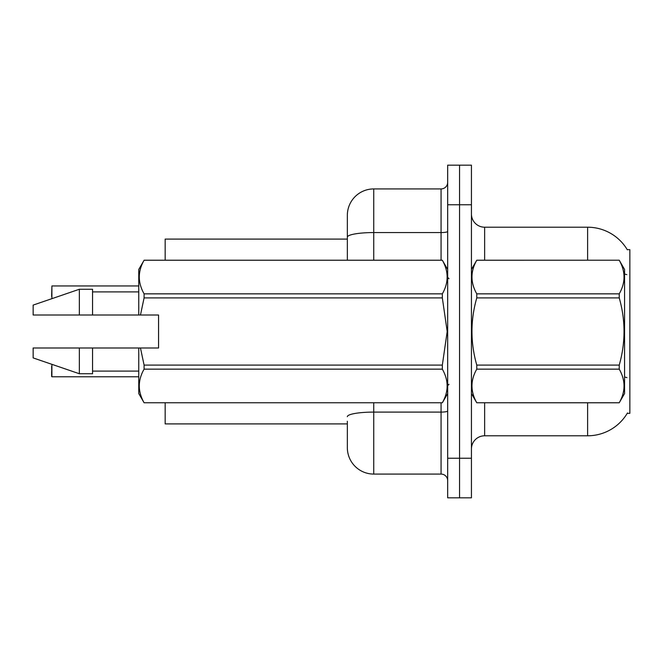 <?xml version="1.0" encoding="UTF-8"?>
<svg xmlns="http://www.w3.org/2000/svg" width="663" height="663" viewBox="0 0 663 663"><rect width="100%" height="100%" fill="white"/><g stroke="black" fill="none" stroke-linecap="round" stroke-linejoin="round"><path stroke-width="0.99" d="M627.463 412.958A46.203 46.203 0 0 1 587.609 435.79A46.203 46.203 0 0 0 627.231 413.347L629.85 413.347L629.85 249.653L627.231 249.653A46.203 46.203 0 0 0 587.609 227.21L484.636 227.21A13.202 13.202 0 0 1 471.434 214.008A13.202 13.202 0 0 0 484.636 227.21L484.636 260.211M347.346 237.147L347.346 215.326A26.404 26.404 0 0 1 373.741 188.922L373.741 232.564A26.404 4.583 180 0 0 347.346 237.147L347.346 260.211L347.346 229.854L347.346 239.094L165.162 239.094L165.162 260.211M347.346 423.906L165.162 423.906L165.162 402.789M471.434 448.992A13.202 13.202 0 0 1 484.636 435.79L587.609 435.79L587.609 402.789M459.55 458.232L459.55 497.838L471.434 497.838L471.434 458.232L459.55 458.232L459.55 497.838L447.674 497.838L447.674 458.232L459.55 458.232L459.55 204.768L459.55 458.232M447.674 458.232L447.674 165.162L459.55 165.162L459.55 204.768L459.55 165.162L471.434 165.162L471.434 458.232M587.609 260.211L587.609 227.21A46.203 46.203 0 0 1 627.331 249.818A46.203 46.203 0 0 0 587.609 227.21A46.203 46.203 0 0 1 627.231 249.653M347.346 421.27L347.346 447.674A26.404 26.404 0 0 0 373.741 474.078L441.069 474.078L441.069 402.789M447.674 165.162L459.55 165.162M373.741 188.922L441.069 188.922A6.597 6.597 0 0 0 447.674 182.325M447.674 480.675A6.597 6.597 0 0 0 441.069 474.078M51.631 296.518L51.896 285.96L138.758 285.96M51.896 364.327L51.896 376.775L51.631 366.216M51.896 376.775L138.758 376.775M51.631 376.509L51.631 371.495M471.434 269.451L476.772 260.211L619.234 260.211L624.571 269.451L624.571 393.549L619.234 402.748C625.623 391.593 625.623 380.396 619.234 369.15L476.772 369.15C470.382 380.305 470.382 391.501 476.772 402.748L619.234 402.789M619.234 260.211L476.772 260.252C470.382 271.407 470.382 282.604 476.772 293.85L476.772 297.902C470.374 320.246 470.374 342.647 476.772 365.098L476.772 369.15M476.772 293.85L619.234 293.85C625.623 282.695 625.623 271.499 619.234 260.252M619.234 293.85L619.234 297.902L476.772 297.902M476.772 365.098L619.234 365.098C625.623 342.647 625.623 320.246 619.234 297.902M619.234 365.098L619.234 369.15M471.434 393.549L476.772 402.789M476.772 402.748L619.234 402.748M140.465 315L158.565 315L158.565 348L140.465 348L144.095 365.098L442.337 365.098L447.194 331.5L442.337 297.902L144.095 297.902L140.465 315L138.758 315L138.758 269.451L144.095 260.252C137.705 271.407 137.705 282.604 144.095 293.85L442.337 293.85C448.727 282.695 448.727 271.499 442.337 260.252L144.095 260.252M442.337 365.098L442.337 369.15L144.095 369.15C137.705 380.305 137.705 391.501 144.095 402.748L442.337 402.748C448.727 391.593 448.727 380.396 442.337 369.15M140.465 348L138.758 348L138.758 393.549L144.095 402.789M144.095 365.098L144.095 369.15M138.758 348L92.555 348L92.555 373.741L79.353 373.741L79.353 348L33.15 348L33.15 357.904L79.353 373.741M92.555 348L79.353 348M33.15 348L50.612 348M447.674 269.451L442.337 260.252M442.337 293.85L442.337 297.902M144.095 402.748L442.337 402.748M144.095 293.85L144.095 297.902M79.353 289.259L79.353 315L33.15 315L33.15 305.096L79.353 289.259L92.555 289.259L92.555 315L138.758 315M79.353 315L92.555 315M484.636 402.789L484.636 435.79M626.808 274.623A46.203 8.022 180 0 0 624.571 274.051M626.949 377.628A46.203 8.022 180 0 0 624.571 377.023M471.434 204.768L447.674 204.768M471.691 269.004A13.202 2.296 0 0 1 471.434 268.556M373.741 402.789L373.741 474.078M447.674 410.952A6.597 1.144 0 0 1 441.069 412.096L373.741 412.096A26.404 4.583 180 0 0 347.346 416.687M373.741 260.211L373.741 232.564L441.069 232.564L441.069 188.922M441.069 260.211L441.069 232.564A6.597 1.144 0 0 0 447.674 231.412M51.896 285.96L51.896 298.673M448.992 278.692L447.674 277.374M447.674 393.549L442.337 402.789M92.555 371.106L138.758 371.106M144.095 260.211L442.337 260.211M92.555 291.894L138.758 291.894M448.992 384.308L447.674 385.626"/></g></svg>
